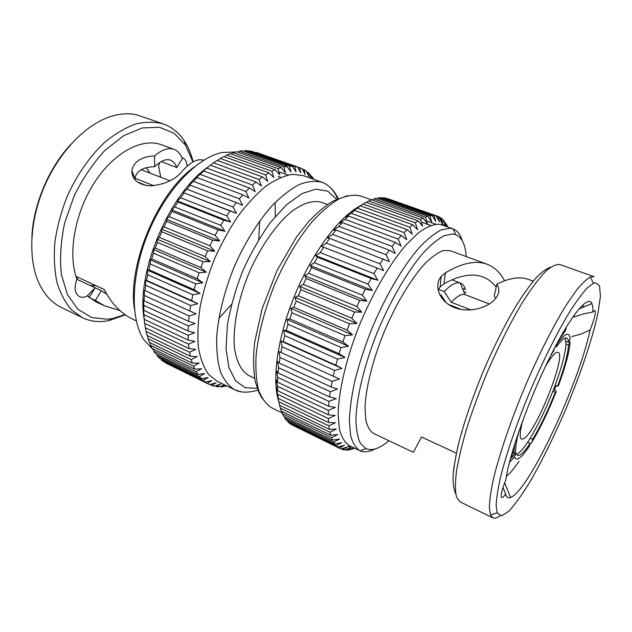 <?xml version="1.0" encoding="UTF-8"?>
<svg xmlns="http://www.w3.org/2000/svg" width="632" height="632" viewBox="0 0 632 632"><rect width="100%" height="100%" fill="white"/><g stroke="black" fill="none" stroke-linecap="round" stroke-linejoin="round"><path stroke-width="0.95" d="M529.885 444.328L532.041 441.91L532.713 439.264L530.256 438.181L527.665 442.25L530.137 443.348C524.299 452.172 520.081 456.178 517.49 455.364L516.099 453.428L514.401 456.944L509.487 462.316M528.186 447.906L529.466 445.994L530.137 443.348M565.19 338.065L566.003 344.005L568.563 345.001C567.876 354.473 564.226 368.203 557.614 386.184L558.562 385.354M466.053 292.513L463.73 291.621M558.419 385.733C565.49 366.552 569.393 351.89 570.135 341.754L568.563 345.001M462.45 288.461L465.421 289.606C464.449 286.193 462.837 284.045 460.602 283.16L460.23 283.033C456.217 281.848 450.869 284.692 444.178 291.557L438.576 289.385M568.547 342.268L570.135 338.997C569.519 331.358 565.19 332.938 557.148 343.753L556.342 346.889C561.169 340.237 564.621 337.291 566.707 338.049C567.773 338.483 568.389 339.89 568.547 342.268L565.98 341.264M509.89 460.752L510.996 460.317M514.962 452.915L516.099 453.428M512.378 451.746L513.508 452.259M512.884 450.016L513.097 449.565M513.216 448.918L511.786 457.521L514.029 454.843L515.744 451.303C515.443 447.164 516.478 440.559 518.848 431.482M511.786 457.521L510.545 458.263M448.357 304.387L461.51 309.562M470.974 309.98L451.24 302.238L444.178 291.557M555.362 346.502L556.342 346.889M557.148 343.753L557.282 342.892M439.619 294.48L441.049 295.041L446.121 302.696M550.622 355.753L553.672 350.831L554.209 348.706M566.003 344.005C565.364 353.486 561.753 367.208 555.165 385.172L557.614 386.184M555.165 385.172L552.842 391.279L555.283 392.29C548.086 410.508 540.565 426.166 532.713 439.264M553.561 389.415C555.765 390.608 556.602 391.413 556.097 391.824L555.283 392.29M545.566 366.149C551.499 356.235 555.654 351.629 558.024 352.316C567.015 354.347 536.552 431.269 524.015 438.561L521.574 439.169C519.425 437.96 519.812 431.767 522.719 420.588M527.665 442.25C522.917 449.407 519.172 453.413 516.431 454.274M552.842 391.279C545.653 409.473 538.124 425.107 530.256 438.181M440.354 295.879L441.049 295.041M573.106 316.608L574.03 316.956L583.755 313.82L592.832 312.042L594.933 310.438C596.11 312.319 594.507 318.82 590.122 329.928L580.927 334.107L571.612 336.587M592.832 312.042C592.998 308.258 592.682 305.454 591.884 303.621C588.163 294.386 570.672 315.226 549.69 357.625C528.715 399.89 509.432 454.203 505.877 479.664C501.769 490.061 500.362 496.033 501.682 497.597C502.448 497.882 503.743 496.713 505.576 494.09L502.993 487.454M496.215 287.094C492.51 282.299 488.046 278.91 482.816 276.911C472.128 273.016 459.148 275.339 443.901 283.863L445.386 272.874C461.834 263.031 475.699 260.131 486.964 264.184C494.366 267.028 500.244 272.558 504.581 280.774M495.638 298.415L494.192 296.005L496.878 284.171C500.133 289.227 499.304 294.457 494.374 299.852C485.976 308.874 466.329 313.472 452.607 306.797C438.679 300.382 433.908 284.811 441.207 276.405L445.386 272.874M443.901 283.863L440.149 286.944L438.166 290.404M533.226 281.161L528.557 279.447C519.931 276.31 509.368 277.882 496.878 284.171M421.599 437.044L421.038 437.842M456.383 453.191L421.505 436.996L413.375 452.322L373.433 433.386C369.87 430.992 367.31 426.474 365.738 419.83L365.02 407.142C365.865 387.29 373.03 358.944 384.683 330.655C396.706 302.523 411.914 277.559 425.486 263.046C432.091 256.663 438.047 252.5 443.356 250.548L450.103 250.659L486.964 264.184M454.147 465.618L453.444 471.267M295.049 297.356L296.155 301.156L349.551 323.782L356.938 323.466L351.803 318.252L298.328 295.784L295.049 297.356L356.938 323.466M299.71 286.43L300.927 289.701L354.465 311.995L361.741 312.176L356.89 306.56L303.305 284.416L299.71 286.43L361.741 312.176M304.75 275.765L306.109 278.475L359.742 300.437L366.876 301.132L362.31 295.136L308.653 273.348L304.75 275.765L366.876 301.132M310.122 265.472L311.639 267.613L365.312 289.219L372.28 290.443L368.006 284.131L314.325 262.691L310.122 265.472L372.28 290.443M315.747 255.66L317.454 257.232L371.126 278.475L377.881 280.229L373.899 273.648L320.25 252.579L315.747 255.66L377.881 280.229M321.577 246.433L383.632 270.599L379.927 263.813L326.365 243.099L321.577 246.433L383.632 270.599M329.675 238.343L389.462 261.648L386.026 254.712L332.59 234.353L327.534 237.885L329.675 238.343L326.365 243.099M335.932 230.032L389.28 250.193L395.3 253.472L392.124 246.433L338.87 226.43L333.562 230.103L335.932 230.032L332.59 234.353M342.204 222.567L395.356 242.388L401.099 246.125L398.16 239.054L345.119 219.391L339.589 223.143L342.204 222.567L338.87 226.43M348.422 216.025L401.328 235.507L406.779 239.686L404.069 232.631L351.289 213.292L345.554 217.068L348.422 216.025L345.119 219.391M354.52 210.448L407.142 229.613L412.301 234.188L409.789 227.204L357.317 208.181L351.4 211.918L354.52 210.448L351.289 213.292M360.445 205.858L412.751 224.731L417.61 229.669L415.279 222.804L363.139 204.065L357.072 207.731L360.445 205.858L357.317 208.181M363.139 204.065L366.141 202.287L418.092 220.884L422.658 226.138L420.485 219.446L368.709 200.976L366.291 202.343M368.709 200.976L371.553 199.744L423.124 218.08L427.398 223.617L425.36 217.124L373.978 198.898L372.058 199.917M373.978 198.898L376.648 198.211L427.817 216.318L431.806 222.085L429.878 215.844L378.916 197.832L377.525 198.519M378.916 197.832L381.388 197.674L432.13 215.575L435.851 221.532L434.01 215.575L383.474 197.761L382.66 198.124M383.474 197.761L385.733 198.108L436.041 215.828L439.501 221.935L437.723 216.278L387.448 198.709M439.074 216.887L442.74 223.262L441.01 217.937L439.264 217.321M441.649 222.875L442.74 223.262M441.01 217.937L442.574 219.185L445.56 225.474L443.846 220.489L443.064 220.213M442.266 224.297L445.56 225.474M443.846 220.489L447.187 226.793M426.553 220.892L435.914 224.226M447.322 226.841L445.86 223.768M446.232 223.894L447.701 226.975M421.362 222.14L430.692 225.474M354.402 448.364L354.86 448.27M354.757 448.222L350.239 449.7L354.133 447.914M349.765 449.471L350.239 449.7M354.054 447.883L348.327 449.992L346.225 450.087L351.068 447.733L344.456 449.945L342.52 449.534L347.624 446.966L340.901 448.957L339.155 448.033L344.527 445.276L337.717 446.998L289.685 423.456L287.916 421.915L336.185 445.552L341.809 442.645L334.928 444.059L286.462 420.343L284.921 418.289L333.625 442.092L339.518 439.058L332.59 440.133L283.673 416.267L282.378 413.707L331.531 437.644L337.67 434.532L330.726 435.227L281.358 411.242L280.332 408.185L329.936 432.217L336.311 429.065L329.367 429.349L279.557 405.286L278.823 401.747L328.861 425.834L335.466 422.697L328.553 422.539L278.301 398.429L277.235 394.858L278.823 401.747M345.341 449.652L346.225 450.087M348.524 446.492L351.068 447.733M341.169 448.878L342.52 449.534M291.17 424.183L339.155 448.033M287.544 420.873L287.916 421.915M284.392 416.614L284.921 418.289M281.73 411.424L282.378 413.707M279.597 405.309L280.332 408.185M277.859 394.423L328.348 418.542L335.15 415.461L328.3 414.829L277.614 390.71L276.437 387.606L278.301 398.429M277.488 386.271L328.395 410.373L335.395 407.403L328.624 406.273L277.519 382.186L276.208 379.579L277.488 386.271L277.614 390.71M277.717 377.344L329.043 401.399L336.192 398.595L329.541 396.943L278.041 372.935L276.555 370.834L277.717 377.344L277.519 382.186M278.562 367.729L330.275 391.69L337.559 389.099L331.057 386.918L279.17 363.021L277.488 361.457L278.562 367.729L278.041 372.935M280.023 357.514L332.1 381.333L339.495 379.01L279.02 351.534L280.023 357.514L279.17 363.021M281.137 341.154L282.101 346.786L334.518 370.439L341.975 368.432L335.845 365.185L283.278 341.635L281.137 341.154L341.975 368.432M283.823 330.433L284.779 335.671L337.504 359.11L344.993 357.467L339.084 353.699L286.233 330.37L283.823 330.433L344.993 357.467M290.815 308.408L291.842 312.729L345.056 335.655L352.514 334.857L347.102 330.102L293.793 307.318L290.815 308.408L352.514 334.857M287.062 319.476L288.034 324.271L341.027 347.474L348.516 346.241L342.844 341.959L289.748 318.891L287.062 319.476L348.516 346.241M595.328 282.709L599.578 285.948L600.4 296.4L598.038 312.808C592.461 338.918 580.144 375.179 565.032 411.005C553.229 438.284 541.324 462.261 529.316 482.919C521.669 495.298 514.811 504.763 508.744 511.312L501.453 515.909L497.108 512.773L496.144 505.584C496.42 498.774 497.732 489.934 500.094 479.064C505.679 455.83 516.462 424.001 529.94 391.603C543.615 359.292 558.767 329.296 571.439 309.032C577.545 299.734 582.925 292.6 587.594 287.631L593.393 283.286L595.328 282.709M492.842 517.853L460.159 501.919L456.494 496.997C455.127 491.159 455.111 482.627 456.446 471.417C458.603 458.769 462.126 444.13 467.009 427.509C472.618 410.073 479.206 392.069 486.774 373.488C498.593 345.822 511.604 320.171 523.881 300.121C531.836 287.9 539.033 278.38 545.479 271.57C551.341 266.42 556.105 264.073 559.762 264.532L594.033 276.682L590.335 277.021C586.591 279.107 581.977 283.507 576.503 290.214L567.331 303.384C554.067 324.319 538.227 355.476 523.983 389.107C509.969 422.832 498.83 455.964 493.189 480.091C490.811 491.372 489.539 500.528 489.35 507.567L490.495 514.977L492.842 517.853C494.659 518.69 497.029 518.027 499.959 515.862M550.622 267.202C546.609 268.458 541.743 272.029 536.015 277.93C529.869 285.166 523.178 294.536 515.957 306.038C504.668 325.077 493.687 347.031 483.022 371.916C472.736 396.959 464.765 420.185 459.093 441.578C455.941 454.787 453.942 466.124 453.089 475.58C452.891 483.796 453.744 489.776 455.664 493.521M388.941 440.741C379.785 448.523 372.114 451.145 365.928 448.617L360.43 443.411C357.696 437.755 356.195 429.847 355.919 419.695C356.464 397.71 363.993 365.944 376.814 333.467C390.086 301.101 407.277 271.491 423.069 253.108C430.795 244.861 437.873 239.046 444.304 235.657L452.662 233.958L455.712 234.63C461.85 237.269 465.349 244.584 466.211 256.568M462.332 240.855C460.483 234.67 457.45 230.704 453.239 228.95L450.055 228.199L441.349 229.811C434.658 233.216 427.295 239.141 419.245 247.586C402.805 266.435 384.888 297.008 371.071 330.576C364.561 347.426 359.245 363.803 355.121 379.69C351.787 394.897 349.867 408.422 349.354 420.264L350.491 434.927C352.482 442.59 355.587 447.835 359.805 450.679L360.145 450.837C363.945 452.457 368.385 452.093 373.465 449.739L375.013 448.981M278.712 401.352C271.562 379.879 277.535 336.714 295.128 294.362C312.698 251.994 339.281 216.76 359.821 206.064M340.364 448.704L291.328 424.578M280.924 352.553L282.101 346.786M283.278 341.635L284.779 335.671M286.233 330.37L288.034 324.271M289.748 318.891L291.842 312.729M293.793 307.318L296.155 301.156M298.328 295.784L300.927 289.701M303.305 284.416L306.109 278.475M308.653 273.348L311.639 267.613M314.325 262.691L317.454 257.232M320.25 252.579L323.489 247.444M342.844 341.959L345.056 335.655M359.805 450.679L349.243 445.536C344.914 442.661 341.683 437.431 339.542 429.847L338.152 415.382C338.31 392.772 345.672 360.295 358.652 327.068C372.114 293.951 389.833 263.576 406.392 244.529L418.242 233.003C425.644 227.583 432.209 224.637 437.937 224.163L441.823 224.881L452.891 228.823M429.878 215.844L432.13 215.575M425.36 217.124L427.817 216.318M420.485 219.446L423.124 218.08M415.279 222.804L418.092 220.884M409.789 227.204L412.751 224.731M404.069 232.631L407.142 229.613M398.16 239.054L401.328 235.507M392.124 246.433L395.356 242.388M386.026 254.712L389.28 250.193M379.927 263.813L383.174 258.867M373.899 273.648L377.099 268.323M368.006 284.131L371.126 278.475M362.31 295.136L365.312 289.219M356.89 306.56L359.742 300.437M351.803 318.252L354.465 311.995M347.102 330.102L349.551 323.782M339.084 353.699L341.027 347.474M335.845 365.185L337.504 359.11M333.159 376.301L334.518 370.439M331.057 386.918L332.1 381.333M329.541 396.943L330.275 391.69M328.624 406.273L329.043 401.399M328.3 414.829L328.395 410.373M328.553 422.539L328.348 418.542M329.367 429.349L328.861 425.834M330.726 435.227L329.936 432.217M332.59 440.133L331.531 437.644M334.928 444.059L333.625 442.092M337.717 446.998L336.185 445.552M437.723 216.278L439.524 217.045M434.01 215.575L436.041 215.828M505.576 494.09C506.406 497.25 508.065 498.372 510.561 497.439C528.723 491.238 578.793 383.916 590.122 329.928M573.911 315.455L574.03 316.956M556.215 385.599L554.517 389.952M519.014 461.194C514.172 468.438 509.977 473.479 506.414 476.331M451.24 302.238C456.944 296.258 461.51 293.698 464.939 294.575L489.342 303.96M149.128 172.275L150.479 173.286M149.128 172.765L148.883 171.154L147.667 169.597M146.521 185.587L137.081 181.874M134.932 178.256L153.916 185.697M161.286 161.547L176.755 167.575L182.3 158.679C180.476 153.892 177.703 150.779 173.99 149.357C168.539 147.359 162.069 149.539 154.579 155.899C141.426 156.633 133.842 161.523 131.819 170.561C132.025 180.057 138.511 185.16 151.277 185.863C164.525 184.339 174.408 179.962 180.918 172.726C189.821 162.313 197.405 158.15 203.686 160.251M160.718 177.237L158.632 166.09L159.746 162.479M187.104 166.177C186.78 161.8 185.271 159.043 182.569 157.889L181.905 157.692M77.855 277.258L76.906 279.17C73.92 287.797 74.789 293.627 79.498 296.669C81.82 297.704 84.427 297.427 87.335 295.839L95.092 287.781L76.859 279.281M259.72 220.931L258.717 239.575M231.438 304.592L218.83 318.37M134.869 179.82L134.932 178.208C136.686 170.782 143.267 166.943 154.69 166.69L154.579 155.899M154.69 166.69C160.883 160.733 166.184 158.577 170.601 160.212C173.397 161.302 175.451 163.759 176.755 167.575M76.97 279.202L76.03 276.405L104.233 289.535C111.485 303.708 121.131 313.662 133.17 319.421L136.291 320.898M106.761 294.204L101.349 290.704L95.377 300.398L89.136 297.435L87.374 295.855M119.922 310.565L104.509 305.817L95.377 300.398M101.349 290.704L95.108 287.789L89.136 297.435M203.093 261.735L157.36 242.364L157.234 239.22L159.359 237.371L205.155 256.616L210.274 261.593L203.093 261.735L200.897 267.605L206.301 272.179L199.096 272.779L153.513 253.148L153.418 249.514L155.243 248.092L200.897 267.605M210.274 261.593L157.234 239.22M207.628 250.841L161.776 231.739L161.579 229.1L164.02 226.864L209.919 245.832L214.746 251.165L207.628 250.841L205.155 256.616M214.746 251.165L161.579 229.1M212.644 240.207L166.706 221.398L166.406 219.28L169.171 216.689L215.141 235.357L219.66 241.021L212.644 240.207L209.919 245.832M219.66 241.021L166.406 219.28M218.087 229.953L172.102 211.444L171.667 209.848L174.764 206.948L220.758 225.324L224.96 231.265L218.087 229.953L215.141 235.357M224.96 231.265L171.667 209.848M223.894 220.197L177.892 201.979L177.3 200.913L180.713 197.761L226.714 215.828L230.601 221.99L223.894 220.197L220.758 225.324M230.601 221.99L177.3 200.913M230.001 211.025L183.233 192.57L186.969 189.205L232.932 206.972L236.51 213.308L230.001 211.025L226.714 215.828M236.51 213.308L183.233 192.57M236.328 202.548L189.41 184.892L193.463 181.368L239.346 198.843L242.609 205.305L236.328 202.548L232.932 206.972M242.814 194.838L196.987 177.513L195.762 177.955L200.107 174.329L245.888 191.52L248.85 198.045L242.814 194.838L239.346 198.843M249.395 187.965L203.686 170.924L202.216 171.817L206.838 168.136L252.476 185.058L255.154 191.599L249.395 187.965L245.888 191.52M210.44 165.213L213.584 162.851L259.049 179.504L261.466 186.006L255.984 181.984L210.432 165.205L208.71 166.524M217.432 160.504L220.276 158.49L265.543 174.898L267.707 181.321L262.517 176.936L217.163 160.41L213.584 162.851M224.336 156.752L226.856 155.085L271.886 171.272L273.822 177.56L268.94 172.844L223.799 156.562L220.276 158.49M231.115 153.963L233.255 152.644L278.033 168.618L279.763 174.74L275.189 169.739L230.293 153.671L226.856 155.085M237.695 152.138L239.425 151.167L283.926 166.951L285.474 172.86L281.208 167.606L236.573 151.735L233.255 152.644M244.047 151.277L245.311 150.629L289.511 166.248L290.91 171.912L286.944 166.461L242.593 150.764L239.425 151.167M250.122 151.364L250.865 151.016L294.765 166.493L296.021 171.88L292.355 166.263L248.313 150.724L245.311 150.629M255.889 152.367L299.631 167.646L300.785 172.741L297.403 166.998L250.865 151.016M302.286 169.044L304.095 169.684L305.161 174.456L302.064 168.625L256.458 152.446M306.765 172.078L308.124 172.552L309.135 176.992L306.299 171.114L304.095 169.684M311.971 178.698L310.091 174.408L308.124 172.552M310.731 175.87L311.702 176.217L312.327 178.824M313.772 179.338L311.702 176.217M278.965 171.888L287.805 175.056M278.033 176.375L280.734 177.355M227.165 386.144L226.185 385.97M224.771 384.983L221.627 386.887L226.517 385.828M221.627 386.887L220.584 386.381M144.681 323.387L143.954 317.39L144.254 319.389L188.241 340.111L194.933 341.359L188.526 344.148L144.681 323.387L145.336 327.771L189.015 348.556L195.762 349.33L189.584 352.253L146.063 331.452L147.043 335.458L190.398 356.258L197.184 356.582L191.251 359.584L148.046 338.792L149.342 342.378L192.373 363.163L199.151 363.06L193.487 366.11L150.606 345.341L152.186 348.485L194.893 369.238L201.648 368.733L196.252 371.774L153.702 351.06L155.551 353.754L197.927 374.428L204.626 373.559L199.515 376.553L157.289 355.919L159.382 358.154L201.434 378.734L208.047 377.517L203.22 380.432L161.318 359.908L163.633 361.67L205.368 382.123L211.878 380.598L207.335 383.395L209.674 384.604L216.057 382.81L211.807 385.449L214.319 386.184L220.552 384.153L216.586 386.61L219.241 386.863L224.542 384.928M216.586 386.61L215.157 385.907M211.807 385.449L209.935 384.533M207.335 383.395L165.608 362.634M161.318 359.908L160.994 358.937M157.289 355.919L156.831 354.378M153.702 351.06L153.165 348.959M150.606 345.341L150.029 342.71M148.046 338.792L147.469 335.663M146.063 331.452L145.51 327.858M188.091 335.339L143.946 314.657L143.385 308.858L143.827 310.367L188.107 331.01L194.703 332.74L188.091 335.339L188.241 340.111M188.297 325.915L143.867 305.327L143.456 299.781L144.056 300.793L188.62 321.317L195.09 323.537L188.297 325.915L188.107 331.01M189.166 315.945L144.459 295.5L144.175 290.246L196.11 313.851L189.166 315.945L188.62 321.317M190.69 305.54L145.723 285.253L145.534 280.347L146.553 280.355L191.622 300.555L197.753 303.763L190.69 305.54L189.798 311.134M197.753 303.763L145.534 280.347M192.863 294.804L147.667 274.707L147.548 270.188L148.804 269.706L194.103 289.701L200.012 293.382L192.863 294.804L191.622 300.555M200.012 293.382L147.548 270.188M206.301 272.179L153.418 249.514M195.675 283.839L150.274 263.963L150.179 259.87L151.712 258.907L197.2 278.673L202.872 282.812L195.675 283.839L194.103 289.701M202.872 282.812L150.179 259.87M31.9 236.668C33.314 204.831 48.727 168.096 70.46 144.783M163.577 124.03L136.717 114.819C127.545 112.749 117.591 113.776 106.855 117.892C82.934 127.237 57.931 154.161 43.861 187.657C29.823 221.161 28.124 257.872 38.22 281.477C43.687 293.927 51.35 302.554 61.201 307.35L82.334 317.659L71.495 309.83C65.207 302.57 60.348 293.351 56.904 282.172C54.423 270.014 53.752 256.655 54.881 242.103C57.093 227.165 61.075 212.226 66.802 197.279C76.519 175.34 89.918 156.08 105.046 142.01C115.316 133.66 125.57 127.648 135.809 123.967C145.795 121.676 155.053 121.7 163.577 124.03C172.062 127.15 178.967 132.76 184.299 140.857C188.241 146.893 191.188 153.892 193.123 161.863M192.989 161.934L185.31 144.862L174.061 133.202L159.469 127.269L142.311 127.941L123.722 135.651L105.125 150.226C93.196 163.111 82.879 178.287 74.189 195.746L64.654 222.954C60.751 241.448 59.661 258.662 61.391 274.596L67.553 294.828L78.02 309.364L91.735 317.548L107.543 319.255L112.425 318.575L124.931 314.578M125.302 314.839L108.862 320.653L103.782 321.372C96.135 322.075 88.986 320.835 82.334 317.659M134.498 309.498C127.127 265.598 157.81 192.46 194.3 166.966M235.467 152.012L222.251 152.462C197.508 157.352 166.398 189.45 148.725 231.652C130.99 273.83 129.884 318.52 143.733 339.605L153.394 349.867M327.51 204.484L321.799 202.39C313.322 199.925 303.249 202.975 291.589 211.538C276.129 224.249 260.155 247.128 248.739 273.617C237.837 300.318 232.695 327.747 234.456 347.687C236.376 361.899 241.558 371.442 249.095 375.653L254.593 378.268M241.614 391.895L234.82 389.865L217.084 381.238L208.505 374.357C203.757 367.579 200.391 358.628 198.409 347.505C197.342 335.268 197.935 321.601 200.186 306.512C203.401 290.91 208.133 275.141 214.382 259.199C221.374 243.573 229.313 229.147 238.193 215.931C247.381 203.749 256.718 193.755 266.198 185.942C275.52 179.559 284.266 175.688 292.426 174.329L303.352 175.625L321.933 182.237C328.861 184.852 334.075 190.382 337.567 198.827M294.765 166.493L297.403 166.998M289.511 166.248L292.355 166.263M283.926 166.951L286.944 166.461M278.033 168.618L281.208 167.606M271.886 171.272L275.189 169.739M265.543 174.898L268.94 172.844M259.049 179.504L262.517 176.936M252.476 185.058L255.984 181.984M197.2 278.673L199.096 272.779M189.015 348.556L188.526 344.148M190.398 356.258L189.584 352.253M192.373 363.163L191.251 359.584M194.893 369.238L193.487 366.11M197.927 374.428L196.252 371.774M201.434 378.734L199.515 376.553M205.368 382.123L203.22 380.432M227.323 386.223L226.888 386.31M151.712 258.907L153.513 253.148M275.157 202.477L275.268 216.46M208.963 384.264L165.75 363.005M144.254 319.389L143.946 314.657M143.827 310.367L143.867 305.327M144.056 300.793L144.459 295.5M144.965 290.752L145.723 285.253M146.553 280.355L147.667 274.707M148.804 269.706L150.274 263.963M155.243 248.092L157.36 242.364M159.359 237.371L161.776 231.739M164.02 226.864L166.706 221.398M169.171 216.689L172.102 211.444M174.764 206.948L177.892 201.979M180.713 197.761L184.015 193.115M186.969 189.205L190.406 184.939M193.463 181.368L196.987 177.513M200.107 174.329L203.686 170.924M206.838 168.136L210.432 165.205M144.112 318.702C135.912 272.242 169.929 192.246 208.75 166.54M104.509 305.825L95.685 301.646L87.335 295.839M76.906 279.17C67.608 254.459 74.616 213.221 94.342 182.719C114.013 152.13 142.366 137.468 161.508 144.775L173.99 149.357M160.481 177.15L160.054 173.5M96.261 285.83L90.068 285.443M282.149 412.894L271.594 407.759C266.112 404.298 261.79 398.429 258.622 390.157C256.252 380.551 255.415 368.954 256.102 355.374C258.417 333.301 264.603 309.68 274.675 284.503C285.261 260.171 298.43 238.217 312.232 221.595C321.443 211.586 330.307 204.065 338.823 199.025C346.936 195.486 354.157 194.459 360.469 195.944L371.355 199.823M556.097 391.824C548.434 411.242 540.415 427.935 532.041 441.91M514.029 454.843C513.777 451.927 514.203 447.701 515.309 442.155M529.466 445.994C521.432 458.121 516.415 461.771 514.401 456.944M336.548 199.285L327.747 191.22L316.04 189.118L302.001 193.582L286.478 204.776L270.575 222.251C260.163 236.716 250.865 252.99 242.688 271.081C235.515 289.59 230.411 307.626 227.386 325.188L226.051 348.777L228.942 367.698L235.594 380.843L245.295 387.724L257.216 388.348M257.896 390.157L257.516 390.276C248.155 392.899 240.587 392.756 234.82 389.865C228.887 386.207 224.115 380.195 220.489 371.837C217.661 362.191 216.389 350.626 216.673 337.148C218.388 315.297 224.147 292.055 233.951 267.415C244.339 243.628 257.54 222.282 271.602 206.23C281.019 196.584 290.167 189.395 299.031 184.647C307.531 181.376 315.171 180.578 321.933 182.237C323.26 182.49 325.567 183.817 328.838 186.227C332.116 189.403 333.522 189.979 338.31 198.511M451.904 279.842L460.602 283.16M581.985 305.651L584.608 306.623M441.207 276.405L440.149 286.936M262.312 398.729L259.223 393.199L255.304 381.744C253.314 370.589 253.1 357.42 254.664 342.236L262.059 308.953L276.895 270.836L296.195 237.466L309.032 221.145C318.014 211.91 325.851 205.305 332.55 201.339L347.482 195.659M593.393 283.286L590.335 277.021M497.108 512.773L490.495 514.977M455.712 234.63L453.239 228.95M365.928 448.617L360.145 450.837M442.637 225.174L439.043 216.808M350.017 445.916L346.233 447.385M387.787 198.693L437.865 216.334M578.936 308.961L591.884 303.621M504.628 482.816L510.561 497.439M559.115 339.518C566.778 329.114 565.837 330.346 566.067 327.471M464.939 294.575L460.23 283.033M131.819 170.561L134.932 178.208M185.31 144.862L184.299 140.857M112.425 318.575L108.862 320.653M311.228 178.429L309.625 173.942M148.883 171.154L145.992 167.749M170.016 180.823L141.181 169.7"/></g></svg>
